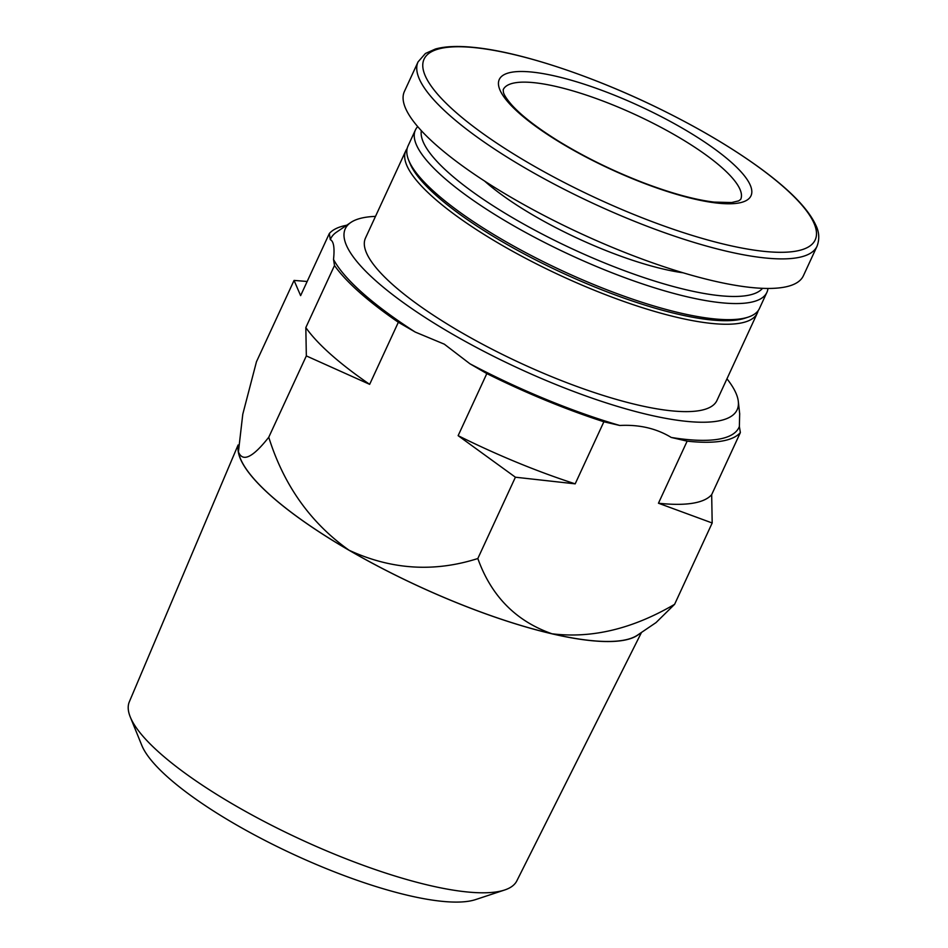 <?xml version="1.0" encoding="UTF-8"?>
<svg xmlns="http://www.w3.org/2000/svg" width="948" height="948" viewBox="0 0 948 948"><rect width="100%" height="100%" fill="white"/><g stroke="black" fill="none" stroke-linecap="round" stroke-linejoin="round"><path stroke-width="1.42" d="M726.962 378.785A215.824 54.036 -155.2 0 1 738.314 401.454A215.824 54.036 -155.2 0 1 451.675 333.696A215.824 54.036 -155.2 0 1 350.867 222.436A215.824 54.036 -155.2 0 1 375.491 216.381M758.139 310.695A193.593 48.467 -155.2 0 1 757.31 313.101L716.949 400.471A193.593 48.467 -155.2 0 1 460.894 332.203A193.593 48.467 -155.2 0 1 365.478 238.067L405.839 150.696A193.593 48.467 -155.2 0 1 407.142 148.516M567.615 146.904A138.657 34.721 -155.2 0 1 512.24 72.143A138.657 34.721 -155.2 0 1 682.655 128.371A138.657 34.721 -155.2 0 1 738.03 203.133A138.657 34.721 -155.2 0 1 567.615 146.904M817.034 246.231L803.371 275.797A219.746 55.02 -155.2 0 1 512.726 198.298A219.746 55.02 -155.2 0 1 404.405 91.446L418.068 61.881L425.427 53.479L435.393 49.023C445.098 46.31 457.884 45.765 473.763 47.4C520.132 51.844 593.306 76.124 660.14 109.067C697.254 127.316 729.545 146.276 757.037 165.924C788.144 188.273 807.708 207.944 815.707 224.949C819.25 231.976 819.7 239.074 817.034 246.231A219.746 55.02 -155.2 0 1 526.377 168.744A219.746 55.02 -155.2 0 1 418.068 61.881M683.105 272.799A141.264 35.372 -155.2 0 1 534.66 216.049A141.264 35.372 -155.2 0 1 484.629 181.092M762.524 288.334A188.356 47.163 -155.2 0 1 515.12 219.201A188.356 47.163 -155.2 0 1 421.327 130.682M767.963 288.453A193.593 48.467 -155.2 0 1 766.873 292.411A193.593 48.467 -155.2 0 1 510.83 224.143A193.593 48.467 -155.2 0 1 415.402 130.006A193.593 48.467 -155.2 0 1 417.713 126.617M766.873 292.411L759.443 308.503A193.593 48.467 -155.2 0 1 748.197 317.118A193.593 48.467 -155.2 0 1 503.388 240.235A193.593 48.467 -155.2 0 1 408.683 160.248A193.593 48.467 -155.2 0 1 407.972 146.099L415.402 130.006M748.197 317.118L744.915 318.208A190.975 47.815 -155.2 0 1 503.412 242.368A190.975 47.815 -155.2 0 1 409.986 163.447L408.683 160.248M757.31 313.101A193.593 48.467 -155.2 0 1 501.267 244.833A193.593 48.467 -155.2 0 1 405.839 150.696M739.665 414.039L739.369 426.481A224.889 56.311 -155.2 0 1 671.255 437.455C656.419 428.437 639.26 424.443 619.767 425.474A224.889 56.311 -155.2 0 1 469.935 363.783L444.316 344.171L415.236 332.061A224.889 56.311 -155.2 0 1 333.518 259.408C334.762 247.807 333.696 241.219 330.307 239.654A224.889 56.311 -155.2 0 1 336.504 232.165L350.867 222.436M619.767 425.474L603.876 421.777A228.906 57.318 -155.2 0 1 486.822 373.583L469.935 363.783M415.236 332.061L398.35 322.261A228.906 57.318 -155.2 0 1 334.502 265.499L333.518 259.408M330.307 239.654L329.311 233.552A228.906 57.318 -155.2 0 1 346.719 225.233M739.369 426.481L740.364 432.572A228.906 57.318 -155.2 0 1 687.146 441.152L671.255 437.455M603.876 421.777L575.187 483.847A228.906 57.318 -155.2 0 1 458.133 435.665L486.822 373.583M334.502 265.499L305.825 327.581A228.906 57.318 -155.2 0 0 369.661 384.343L306.334 355.915L305.825 327.581M398.35 322.261L369.661 384.343M329.311 233.552L300.623 295.634L294.058 280.418L307.164 281.473M687.146 441.152L658.457 503.222A228.906 57.318 -155.2 0 0 711.675 494.655L712.185 522.988L658.457 503.222M740.364 432.572L711.675 494.655M575.187 483.847L515.404 477.211L458.133 435.665M655.98 622.623L637.459 635.16A222.365 55.671 -155.2 0 1 552.02 633.785C516.02 621.189 491.289 596.102 477.828 558.526C434.172 572.474 391.263 569.712 349.101 550.255A222.365 55.671 -155.2 0 1 238.422 451.852A222.365 55.671 -155.2 0 1 238.268 450.715A222.365 55.671 -155.2 0 1 238.209 450.087M655.98 622.635L674.609 604.314C632.754 628.844 591.896 638.668 552.02 633.785A222.365 55.671 -155.2 0 1 349.101 550.255C310.565 522.881 283.784 485.222 268.758 437.241C252.737 457.611 242.629 462.482 238.422 451.852L242.783 414.217L256.47 361.733L294.058 280.418M712.185 522.988L674.609 604.314M515.404 477.211L477.828 558.526M306.334 355.915L268.758 437.241M639.426 633.833A222.519 55.719 -155.2 0 1 349.03 550.255A222.519 55.719 -155.2 0 1 238.078 446.887M641.5 632.423L516.814 880.893A213.442 53.444 -155.2 0 1 504.62 890.006A213.442 53.444 -155.2 0 1 234.701 805.243A213.442 53.444 -155.2 0 1 130.291 717.044A213.442 53.444 -155.2 0 1 129.319 701.84L238.102 444.979M504.62 890.006L475.588 899.593A190.323 47.649 -155.2 0 1 234.903 824.013A190.323 47.649 -155.2 0 1 141.797 745.365L130.291 717.044M530.264 163.933A215.421 53.941 -155.2 0 1 512.418 54.202A215.421 53.941 -155.2 0 1 816.228 230.459A215.421 53.941 -155.2 0 1 530.264 163.933M515.439 82.749A130.8 32.753 -155.2 0 1 656.502 124.994A130.8 32.753 -155.2 0 1 740.684 199.4L738.67 200.881L731.595 202.54L714.211 202.102C695.085 199.815 671.587 193.404 643.728 182.869C613.202 171.102 584.833 157.214 558.621 141.193C536.935 127.707 521.222 115.526 511.482 104.647C506.659 99.007 503.957 94.847 503.388 92.157L503.21 89.669A130.8 32.753 -155.2 0 1 515.439 82.749M738.314 401.454L739.713 414.039"/></g></svg>
